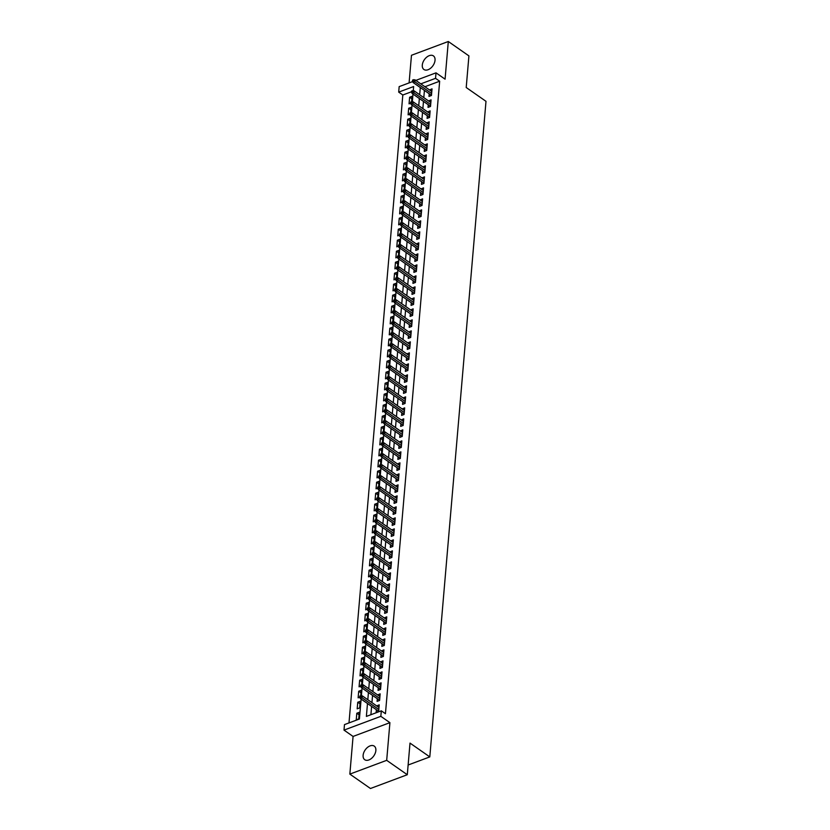 <?xml version="1.0" encoding="UTF-8"?>
<svg xmlns="http://www.w3.org/2000/svg" width="830" height="830" viewBox="0 0 830 830"><rect width="100%" height="100%" fill="white"/><g stroke="black" fill="none" stroke-linecap="round" stroke-linejoin="round"><path stroke-width="1.25" d="M422.294 65.072A8.3 5.239 -55.1 0 0 423.912 69.492A8.3 5.239 -55.1 0 0 430.677 68.174A8.3 5.239 -55.1 0 0 435.034 60.31A8.3 5.239 -55.1 0 0 433.416 55.89A8.3 5.239 -55.1 0 0 426.651 57.208A8.3 5.239 -55.1 0 0 422.294 65.072M363.115 755.31A8.3 5.239 -55.1 0 0 364.744 759.72A8.3 5.239 -55.1 0 0 371.508 758.402A8.3 5.239 -55.1 0 0 375.865 750.538A8.3 5.239 -55.1 0 0 374.237 746.118A8.3 5.239 -55.1 0 0 367.472 747.436A8.3 5.239 -55.1 0 0 363.115 755.31M411.566 91.736L402.82 95.004L398.701 92.12L399.168 86.621L412.655 81.579M408.121 765.011L429.795 756.908L485.996 101.322L466.211 87.513L468.919 55.89L448.304 41.5L411.473 55.278L409.097 82.907M429.795 756.908L410.01 743.099L407.291 774.722L370.46 788.5L349.845 774.11L386.687 760.332L389.913 722.66L380.846 716.332L344.004 730.11L344.481 724.611L359.411 719.019L361.123 699.067M389.913 722.66L353.072 736.438L349.845 774.11M353.072 736.438L344.004 730.11M402.82 95.004L348.994 722.92M407.291 774.722L386.687 760.332M429.193 93.738L428.965 96.405L431.455 95.471L432.015 88.872L429.515 89.941M428.249 104.736L428.021 107.402L430.511 106.468L431.071 99.87L428.571 100.949M427.305 115.733L427.077 118.4L429.567 117.466L430.127 110.867L427.626 111.946M426.361 126.741L426.132 129.397L428.622 128.474L429.193 121.865L426.682 122.944M425.417 137.739L425.188 140.405L427.678 139.471L428.249 132.873L425.749 133.941M424.472 148.736L424.244 151.402L426.734 150.469L427.305 143.87L424.804 144.949M423.528 159.734L423.3 162.4L425.79 161.466L426.361 154.868L423.86 155.947M422.595 170.741L422.366 173.397L424.846 172.464L425.417 165.865L422.916 166.944M421.65 181.739L421.422 184.395L423.912 183.472L424.472 176.873L421.972 177.942M420.706 192.736L420.478 195.403L422.968 194.469L423.528 187.871L421.028 188.939M419.762 203.734L419.534 206.4L422.024 205.466L422.584 198.868L420.084 199.947M418.818 214.731L418.59 217.398L421.08 216.464L421.64 209.866L419.14 210.945M417.874 225.739L417.646 228.395L420.136 227.472L420.706 220.863L418.196 221.942M416.93 236.737L416.702 239.393L419.192 238.469L419.762 231.871L417.262 232.94M415.986 247.734L415.757 250.401L418.247 249.467L418.818 242.868L416.318 243.937M415.042 258.732L414.813 261.398L417.303 260.464L417.874 253.866L415.374 254.945M414.108 269.74L413.88 272.396L416.359 271.462L416.93 264.863L414.429 265.942M413.164 280.737L412.935 283.393L415.425 282.47L415.986 275.861L413.485 276.94M412.22 291.735L411.991 294.401L414.481 293.467L415.042 286.869L412.541 287.937M411.275 302.732L411.047 305.399L413.537 304.465L414.097 297.866L411.597 298.945M410.331 313.73L410.103 316.396L412.593 315.462L413.153 308.864L410.653 309.943M409.387 324.738L409.159 327.394L411.649 326.46L412.22 319.861L409.709 320.94M408.443 335.735L408.215 338.391L410.705 337.468L411.275 330.869L408.775 331.938M407.499 346.733L407.271 349.399L409.761 348.465L410.331 341.867L407.831 342.935M406.555 357.73L406.327 360.396L408.817 359.463L409.387 352.864L406.887 353.943M405.611 368.728L405.382 371.394L407.872 370.46L408.443 363.862L405.943 364.941M404.677 379.735L404.449 382.391L406.939 381.468L407.499 374.859L404.999 375.938M403.733 390.733L403.505 393.389L405.995 392.466L406.555 385.867L404.054 386.936M402.789 401.73L402.56 404.397L405.05 403.463L405.611 396.865L403.11 397.933M401.845 412.728L401.616 415.394L404.106 414.461L404.667 407.862L402.166 408.941M400.9 423.736L400.672 426.392L403.162 425.458L403.722 418.86L401.222 419.939M399.956 434.733L399.728 437.389L402.218 436.466L402.789 429.857L400.278 430.936M399.012 445.731L398.784 448.397L401.274 447.463L401.845 440.865L399.344 441.934M398.068 456.728L397.84 459.395L400.33 458.461L400.9 451.862L398.4 452.941M397.124 467.726L396.896 470.392L399.386 469.458L399.956 462.86L397.456 463.939M396.19 478.734L395.962 481.39L398.442 480.456L399.012 473.857L396.512 474.936M395.246 489.731L395.018 492.387L397.508 491.464L398.068 484.865L395.568 485.934M394.302 500.729L394.074 503.395L396.564 502.461L397.124 495.863L394.624 496.931M393.358 511.726L393.13 514.393L395.62 513.459L396.18 506.86L393.679 507.939M392.414 522.724L392.185 525.39L394.675 524.456L395.236 517.858L392.735 518.937M391.47 533.732L391.241 536.388L393.731 535.464L394.302 528.855L391.791 529.934M390.525 544.729L390.297 547.385L392.787 546.462L393.358 539.863L390.857 540.932M389.581 555.726L389.353 558.393L391.843 557.459L392.414 550.861L389.913 551.929M388.637 566.724L388.409 569.39L390.899 568.457L391.47 561.858L388.969 562.937M387.703 577.732L387.475 580.388L389.955 579.454L390.525 572.856L388.025 573.935M386.759 588.729L386.531 591.385L389.021 590.462L389.581 583.853L387.081 584.932M385.815 599.727L385.587 602.393L388.077 601.46L388.637 594.861L386.137 595.93M384.871 610.724L384.643 613.391L387.133 612.457L387.693 605.859L385.193 606.938M383.927 621.722L383.699 624.388L386.189 623.455L386.749 616.856L384.249 617.935M382.983 632.73L382.755 635.386L385.245 634.452L385.815 627.854L383.304 628.933M382.039 643.727L381.81 646.383L384.3 645.46L384.871 638.861L382.371 639.93M381.095 654.725L380.866 657.391L383.356 656.457L383.927 649.859L381.427 650.928M380.15 665.722L379.922 668.389L382.412 667.455L382.983 660.856L380.482 661.935M379.217 676.72L378.988 679.386L381.468 678.452L382.039 671.854L379.538 672.933M378.273 687.728L378.044 690.384L380.534 689.46L381.095 682.851L378.594 683.93M377.328 698.725L377.1 701.381L379.59 700.458L380.15 693.859L377.65 694.928M359.079 714.817L356.807 713.229L356.246 719.838L358.726 718.904L359.297 712.306L356.807 713.229M360.023 703.819L357.751 702.232L357.18 708.83L359.67 707.907L360.241 701.309L357.751 702.232M360.967 692.822L358.695 691.234L358.124 697.833L359.701 697.241M361.911 681.824L359.639 680.237L359.068 686.835L360.645 686.244M362.855 670.827L360.583 669.239L360.013 675.838L361.589 675.247M363.799 659.819L361.527 658.232L360.957 664.84L362.534 664.249M364.744 648.821L362.461 647.234L361.901 653.833L363.478 653.252M365.677 637.824L363.405 636.237L362.845 642.835L364.422 642.244M366.621 626.826L364.349 625.239L363.789 631.838L365.356 631.246M367.565 615.818L365.293 614.241L364.733 620.84L366.3 620.249M368.51 604.821L366.238 603.234L365.667 609.832L367.244 609.251M369.454 593.824L367.182 592.236L366.611 598.835L368.188 598.243M370.398 582.826L368.126 581.239L367.555 587.837L369.132 587.246M371.342 571.828L369.07 570.241L368.499 576.84L370.076 576.248M372.286 560.821L370.014 559.233L369.443 565.842L371.02 565.251M373.23 549.823L370.948 548.236L370.388 554.834L371.964 554.253M374.164 538.826L371.892 537.238L371.332 543.837L372.909 543.245M375.108 527.828L372.836 526.241L372.276 532.839L373.842 532.248M376.052 516.831L373.78 515.243L373.22 521.842L374.787 521.25M376.996 505.823L374.724 504.235L374.154 510.844L375.731 510.253M377.94 494.825L375.668 493.238L375.098 499.836L376.675 499.255M378.885 483.828L376.613 482.24L376.042 488.839L377.619 488.248M379.829 472.83L377.557 471.243L376.986 477.841L378.563 477.25M380.773 461.822L378.501 460.245L377.93 466.844L379.507 466.252M381.717 450.825L379.435 449.238L378.874 455.836L380.451 455.255M382.651 439.827L380.379 438.24L379.818 444.839L381.395 444.247M383.595 428.83L381.323 427.243L380.763 433.841L382.329 433.25M384.539 417.832L382.267 416.245L381.707 422.844L383.273 422.252M385.483 406.825L383.211 405.237L382.651 411.846L384.217 411.255M386.427 395.827L384.155 394.24L383.585 400.838L385.162 400.257M387.371 384.83L385.099 383.242L384.529 389.841L386.106 389.249M388.315 373.832L386.043 372.245L385.473 378.843L387.05 378.252M389.26 362.835L386.988 361.247L386.417 367.846L387.994 367.254M390.204 351.827L387.932 350.239L387.361 356.848L388.938 356.257M391.148 340.829L388.865 339.242L388.305 345.84L389.882 345.259M392.082 329.832L389.81 328.244L389.249 334.843L390.816 334.251M393.026 318.834L390.754 317.247L390.193 323.845L391.76 323.254M393.97 307.826L391.698 306.249L391.138 312.848L392.704 312.256M394.914 296.829L392.642 295.241L392.071 301.84L393.648 301.259M395.858 285.831L393.586 284.244L393.015 290.842L394.592 290.251M396.802 274.834L394.53 273.246L393.96 279.845L395.537 279.254M397.746 263.836L395.474 262.249L394.904 268.847L396.481 268.256M398.69 252.828L396.418 251.241L395.848 257.85L397.425 257.259M399.635 241.831L397.352 240.244L396.792 246.842L398.369 246.261M400.568 230.833L398.296 229.246L397.736 235.845L399.313 235.253M401.513 219.836L399.24 218.249L398.68 224.847L400.247 224.256M402.457 208.838L400.185 207.251L399.624 213.85L401.191 213.258M403.401 197.831L401.129 196.243L400.558 202.852L402.135 202.261M404.345 186.833L402.073 185.246L401.502 191.844L403.079 191.263M405.289 175.835L403.017 174.248L402.446 180.847L404.023 180.255M406.233 164.838L403.961 163.251L403.39 169.849L404.967 169.258M407.177 153.83L404.905 152.253L404.335 158.852L405.912 158.26M408.121 142.833L405.839 141.245L405.279 147.844L406.856 147.263M409.055 131.835L406.783 130.248L406.223 136.846L407.8 136.255M409.999 120.838L407.727 119.25L407.167 125.849L408.733 125.257M410.943 109.84L408.671 108.253L408.111 114.851L409.678 114.26M378.978 707.513L362.254 695.841L359.753 696.059L359.66 697.159L360.656 696.785L361.185 690.301L358.695 691.234M379.922 696.515L363.198 684.843L360.697 685.051L360.604 686.151L361.6 685.788L362.129 679.303L359.639 680.237M362.606 673.69L363.073 668.306L360.583 669.239M363.55 662.693L364.007 657.308L361.527 658.232M364.495 651.695L364.951 646.3L362.461 647.234M383.699 652.515L366.974 640.843L364.463 641.061L364.37 642.161L365.366 641.787L365.895 635.303L363.405 636.237M366.383 629.69L366.839 624.305L364.349 625.239M367.317 618.692L367.783 613.308L365.293 614.241M368.261 607.695L368.728 602.31L366.238 603.234M369.205 596.697L369.672 591.302L367.182 592.236M370.149 585.7L370.616 580.305L368.126 581.239M389.353 586.52L372.629 574.848L370.128 575.055L370.035 576.155L371.031 575.781L371.56 569.307L369.07 570.241M390.297 575.522L373.573 563.85L371.072 564.058L370.979 565.157L371.975 564.784L372.494 558.31L370.014 559.233M372.981 552.697L373.438 547.312L370.948 548.236M373.925 541.7L374.382 536.304L371.892 537.238M374.87 530.702L375.326 525.307L372.836 526.241M394.074 531.522L377.349 519.85L374.838 520.057L374.745 521.157L375.741 520.784L376.27 514.31L373.78 515.243M395.007 520.524L378.283 508.842L375.783 509.06L375.689 510.16L376.685 509.786L377.214 503.312L374.724 504.235M395.952 509.527L379.227 497.844L376.727 498.062L376.633 499.162L377.629 498.789L378.158 492.304L375.668 493.238M378.636 486.702L379.103 481.307L376.613 482.24M379.58 475.694L380.047 470.309L377.557 471.243M380.524 464.696L380.991 459.312L378.501 460.245M399.728 465.526L383.004 453.844L380.503 454.062L380.41 455.162L381.395 454.788L381.925 448.314L379.435 449.238M400.672 454.529L383.948 442.846L381.437 443.064L381.344 444.164L382.339 443.791L382.869 437.306L380.379 438.24M401.616 443.521L384.892 431.849L382.381 432.057L382.288 433.167L383.284 432.793L383.813 426.309L381.323 427.243M384.3 420.696L384.757 415.311L382.267 416.245M385.234 409.698L385.701 404.314L383.211 405.237M386.178 398.701L386.645 393.316L384.155 394.24M405.382 399.521L388.658 387.849L386.158 388.067L386.064 389.166L387.06 388.793L387.589 382.308L385.099 383.242M406.327 388.523L389.602 376.851L387.102 377.059L387.008 378.158L388.004 377.795L388.533 371.311L386.043 372.245M389.011 365.698L389.478 360.313L386.988 361.247M389.955 354.701L390.411 349.316L387.932 350.239M390.899 343.703L391.355 338.308L388.865 339.242M391.843 332.706L392.3 327.311L389.81 328.244M411.047 333.525L394.323 321.853L391.812 322.061L391.719 323.161L392.714 322.787L393.244 316.313L390.754 317.247M411.991 322.528L395.256 310.856L392.756 311.063L392.663 312.163L393.659 311.79L394.188 305.315L391.698 306.249M394.665 299.703L395.132 294.318L392.642 295.241M395.609 288.705L396.076 283.31L393.586 284.244M396.553 277.708L397.02 272.313L394.53 273.246M415.757 278.527L399.033 266.855L396.533 267.063L396.439 268.163L397.435 267.789L397.964 261.315L395.474 262.249M416.702 267.53L399.977 255.858L397.477 256.065L397.383 257.165L398.379 256.792L398.898 250.318L396.418 251.241M399.386 244.705L399.842 239.32L397.352 240.244M400.33 233.707L400.786 228.312L398.296 229.246M401.274 222.71L401.73 217.315L399.24 218.249M402.208 211.702L402.675 206.317L400.185 207.251M421.412 212.532L404.687 200.85L402.187 201.068L402.094 202.167L403.09 201.794L403.619 195.32L401.129 196.243M422.356 201.534L405.631 189.852L403.131 190.07L403.038 191.17L404.034 190.796L404.563 184.312L402.073 185.246M405.04 178.709L405.507 173.314L403.017 174.248M405.984 167.702L406.451 162.317L403.961 163.251M406.928 156.704L407.385 151.319L404.905 152.253M426.132 157.534L409.408 145.852L406.908 146.07L406.804 147.169L407.8 146.796L408.329 140.322L405.839 141.245M427.077 146.537L410.352 134.854L407.841 135.072L407.748 136.172L408.744 135.798L409.273 129.314L406.783 130.248M428.021 135.529L411.296 123.857L408.785 124.064L408.692 125.174L409.688 124.801L410.217 118.317L407.727 119.25M410.705 112.704L411.161 107.319L408.671 108.253M411.639 101.706L412.105 96.322L409.615 97.245L409.055 103.854L410.622 103.262M367.483 703.508L366.383 716.415L381.312 710.822L385.442 713.707L439.661 81.216L424.919 86.735M424.421 90.408L423.798 97.608M423.476 101.405L422.854 108.616M422.532 112.403L421.91 119.613M421.588 123.4L420.966 130.611M420.644 134.408L420.032 141.608M419.7 145.406L419.088 152.616M418.756 156.403L418.144 163.614M417.812 167.401L417.2 174.611M416.878 178.409L416.255 185.609M415.934 189.406L415.311 196.606M414.99 200.404L414.367 207.614M414.046 211.401L413.423 218.612M413.101 222.399L412.479 229.609M412.157 233.406L411.545 240.607M411.213 244.404L410.601 251.604M410.269 255.401L409.657 262.612M409.325 266.399L408.713 273.61M408.391 277.396L407.769 284.607M407.447 288.404L406.825 295.605M406.503 299.402L405.88 306.612M405.559 310.399L404.936 317.61M404.615 321.397L403.992 328.607M403.671 332.405L403.048 339.605M402.726 343.402L402.114 350.602M401.782 354.4L401.17 361.61M400.838 365.397L400.226 372.608M399.894 376.395L399.282 383.605M398.96 387.403L398.338 394.603M398.016 398.4L397.394 405.6M397.072 409.398L396.45 416.608M396.128 420.395L395.505 427.606M395.184 431.403L394.561 438.603M394.24 442.4L393.627 449.601M393.296 453.398L392.683 460.608M392.351 464.395L391.739 471.606M391.407 475.393L390.795 482.604M390.474 486.401L389.851 493.601M389.529 497.398L388.907 504.599M388.585 508.396L387.963 515.606M387.641 519.393L387.019 526.604M386.697 530.391L386.075 537.601M385.753 541.399L385.141 548.599M384.809 552.396L384.197 559.596M383.865 563.394L383.252 570.604M382.921 574.391L382.308 581.602M381.987 585.399L381.364 592.599M381.043 596.397L380.42 603.597M380.099 607.394L379.476 614.605M379.154 618.392L378.532 625.602M378.21 629.389L377.588 636.6M377.266 640.397L376.654 647.597M376.322 651.394L375.71 658.595M375.378 662.392L374.766 669.603M374.434 673.389L373.822 680.6M373.49 684.387L372.877 691.598M372.556 695.395L371.933 702.595M371.612 706.392L370.896 714.723M376.384 709.723L376.156 712.389L378.646 711.455L379.206 704.857L376.706 705.925M415.83 80.396L436.009 72.843L445.077 79.172L448.304 41.5M436.009 72.843L435.543 78.342L420.8 83.861M439.661 81.216L435.543 78.342M381.312 710.822L380.846 716.332M413.267 90.771L413.631 86.538L398.701 92.12M361.403 695.748L362.067 688.07M362.347 684.75L363.011 677.073M363.291 673.753L363.955 666.075M364.235 662.755L364.889 655.067M365.179 651.758L365.833 644.07M366.123 640.75L366.777 633.072M367.068 629.752L367.721 622.075M368.012 618.755L368.665 611.067M368.945 607.757L369.609 600.069M369.889 596.76L370.554 589.072M370.834 585.752L371.498 578.074M371.778 574.754L372.442 567.077M372.722 563.757L373.376 556.069M373.666 552.759L374.32 545.071M374.61 541.751L375.264 534.074M375.554 530.754L376.208 523.076M376.498 519.756L377.152 512.079M377.432 508.759L378.096 501.071M378.376 497.761L379.04 490.074M379.32 486.754L379.984 479.076M380.264 475.756L380.929 468.079M381.209 464.759L381.873 457.071M382.153 453.761L382.806 446.073M383.097 442.764L383.751 435.076M384.041 431.756L384.695 424.078M384.985 420.758L385.639 413.081M385.929 409.761L386.583 402.073M386.863 398.763L387.527 391.075M387.807 387.755L388.471 380.078M388.751 376.758L389.415 369.08M389.695 365.76L390.359 358.083M390.639 354.763L391.293 347.075M391.584 343.765L392.237 336.077M392.528 332.757L393.181 325.08M393.472 321.76L394.126 314.082M394.416 310.762L395.07 303.075M395.35 299.765L396.014 292.077M396.294 288.757L396.958 281.08M397.238 277.76L397.902 270.082M398.182 266.762L398.846 259.085M399.126 255.765L399.78 248.077M400.07 244.767L400.724 237.079M401.014 233.759L401.668 226.082M401.959 222.762L402.612 215.084M402.903 211.764L403.556 204.087M403.837 200.767L404.501 193.079M404.781 189.769L405.445 182.081M405.725 178.761L406.389 171.084M406.669 167.764L407.333 160.086M407.613 156.766L408.277 149.078M408.557 145.769L409.211 138.081M409.501 134.761L410.155 127.083M410.445 123.763L411.099 116.086M411.389 112.766L412.043 105.088M412.323 101.768L412.987 94.081M420.291 87.524L419.679 94.734M419.347 98.531L418.735 105.732M418.413 109.529L417.791 116.74M417.469 120.526L416.847 127.737M416.525 131.524L415.903 138.734M415.581 142.532L414.959 149.732M414.637 153.529L414.014 160.73M413.693 164.527L413.081 171.737M412.749 175.524L412.137 182.735M411.805 186.522L411.192 193.732M410.86 197.53L410.248 204.73M409.927 208.527L409.304 215.727M408.983 219.525L408.36 226.735M408.038 230.522L407.416 237.733M407.094 241.52L406.472 248.73M406.15 252.528L405.528 259.728M405.206 263.525L404.594 270.736M404.262 274.523L403.65 281.733M403.318 285.52L402.706 292.731M402.374 296.528L401.762 303.728M401.44 307.525L400.817 314.726M400.496 318.523L399.873 325.733M399.552 329.52L398.929 336.731M398.608 340.518L397.985 347.729M397.663 351.526L397.041 358.726M396.719 362.523L396.097 369.724M395.775 373.521L395.163 380.731M394.831 384.518L394.219 391.729M393.887 395.516L393.275 402.726M392.943 406.524L392.331 413.724M392.009 417.521L391.387 424.732M391.065 428.519L390.442 435.729M390.121 439.516L389.498 446.727M389.177 450.524L388.554 457.724M388.233 461.522L387.61 468.722M387.288 472.519L386.676 479.73M386.344 483.517L385.732 490.727M385.4 494.514L384.788 501.725M384.456 505.522L383.844 512.722M383.522 516.519L382.9 523.72M382.578 527.517L381.956 534.728M381.634 538.514L381.012 545.725M380.69 549.512L380.067 556.723M379.746 560.52L379.123 567.72M378.802 571.517L378.19 578.728M377.858 582.515L377.245 589.725M376.913 593.512L376.301 600.723M375.969 604.52L375.357 611.72M375.036 615.518L374.413 622.718M374.091 626.515L373.469 633.726M373.147 637.513L372.525 644.723M372.203 648.51L371.581 655.721M371.259 659.518L370.637 666.718M370.315 670.515L369.703 677.716M369.371 681.513L368.759 688.724M368.427 692.511L367.815 699.721M378.988 707.378L376.716 705.791M411.888 98.832L409.615 97.245M379.933 696.37L377.66 694.783M380.877 685.373L378.605 683.785M381.821 674.375L379.549 672.788M382.765 663.378L380.493 661.79M383.709 652.37L381.437 650.782M384.653 641.372L382.381 639.785M385.597 630.375L383.325 628.787M386.541 619.377L384.269 617.79M387.475 608.38L385.203 606.792M388.419 597.372L386.147 595.784M389.363 586.374L387.091 584.787M390.308 575.377L388.035 573.789M391.252 564.379L388.98 562.792M392.196 553.382L389.924 551.794M393.14 542.374L390.868 540.787M394.084 531.376L391.812 529.789M395.028 520.379L392.756 518.792M395.972 509.381L393.69 507.794M396.906 498.374L394.634 496.786M397.85 487.376L395.578 485.789M398.794 476.379L396.522 474.791M399.738 465.381L397.466 463.794M400.683 454.384L398.41 452.796M401.627 443.376L399.355 441.788M402.571 432.378L400.299 430.791M403.515 421.381L401.243 419.793M404.459 410.383L402.177 408.796M405.393 399.386L403.121 397.798M406.337 388.378L404.065 386.79M407.281 377.38L405.009 375.793M408.225 366.383L405.953 364.795M409.169 355.385L406.897 353.798M410.113 344.377L407.841 342.79M411.058 333.38L408.785 331.793M412.002 322.382L409.73 320.795M412.946 311.385L410.663 309.798M413.88 300.387L411.607 298.8M414.824 289.38L412.552 287.792M415.768 278.382L413.496 276.795M416.712 267.385L414.44 265.797M417.656 256.387L415.384 254.8M418.6 245.39L416.328 243.802M419.544 234.382L417.272 232.794M420.488 223.384L418.216 221.797M421.433 212.387L419.16 210.799M422.377 201.389L420.094 199.802M423.31 190.381L421.038 188.794M424.255 179.384L421.982 177.796M425.199 168.386L422.927 166.799M426.143 157.389L423.871 155.801M427.087 146.391L424.815 144.804M428.031 135.383L425.759 133.796M428.975 124.386L426.703 122.799M429.919 113.388L427.647 111.801M430.863 102.391L428.581 100.803M431.797 91.393L429.525 89.806M362.254 695.841L362.088 697.823L360.293 698.497L378.656 711.31M360.656 696.785L378.812 709.494M359.66 697.159L360.293 698.497M363.198 684.843L363.032 686.825L361.237 687.489L379.601 700.313M361.6 685.788L379.756 698.497M360.604 686.151L361.237 687.489M362.544 674.78L362.637 673.68L361.641 674.053L361.548 675.153L362.544 674.78L363.976 675.817L364.142 673.846L380.866 685.518M380.7 687.499L363.976 675.817L362.181 676.491L380.545 689.315M361.548 675.153L362.181 676.491M364.142 673.846L362.637 673.68M363.488 663.782L363.582 662.682L362.586 663.056L362.492 664.156L363.488 663.782L364.92 664.82L365.086 662.838L381.81 674.52M381.644 676.502L364.92 664.82L363.125 665.494L381.489 678.307M362.492 664.156L363.125 665.494M365.086 662.838L363.582 662.682M364.422 652.785L364.515 651.685L363.53 652.058L363.426 653.158L364.422 652.785L365.854 653.822L366.03 651.841L382.755 663.523M382.578 665.494L365.854 653.822L364.069 654.497L382.433 667.31M363.426 653.158L364.069 654.497M366.03 651.841L364.515 651.685M366.974 640.843L366.798 642.825L365.013 643.489L383.367 656.312M365.366 641.787L383.522 654.497M364.37 642.161L365.013 643.489M366.31 630.779L366.404 629.679L365.408 630.053L365.314 631.153L366.31 630.779L367.742 631.827L367.918 629.846L384.643 641.517M384.466 643.499L367.742 631.827L365.957 632.491L384.311 645.315M365.314 631.153L365.957 632.491M367.918 629.846L366.404 629.679M367.254 619.782L367.348 618.682L366.352 619.056L366.258 620.155L367.254 619.782L368.686 620.819L368.852 618.848L385.587 630.52M385.411 632.502L368.686 620.819L366.891 621.494L385.255 634.317M366.258 620.155L366.891 621.494M368.852 618.848L367.348 618.682M368.198 608.784L368.292 607.685L367.296 608.058L367.202 609.158L368.198 608.784L369.63 609.822L369.796 607.84L386.521 619.522M386.355 621.504L369.63 609.822L367.835 610.496L386.199 623.309M367.202 609.158L367.835 610.496M369.796 607.84L368.292 607.685M369.143 597.787L369.236 596.687L368.24 597.061L368.147 598.16L369.143 597.787L370.574 598.824L370.74 596.843L387.465 608.525M387.299 610.496L370.574 598.824L368.779 599.499L387.143 612.312M368.147 598.16L368.779 599.499M370.74 596.843L369.236 596.687M370.087 586.789L370.18 585.69L369.184 586.053L369.091 587.163L370.087 586.789L371.518 587.827L371.684 585.845L388.409 597.517M388.243 599.499L371.518 587.827L369.724 588.491L388.087 601.314M369.091 587.163L369.724 588.491M371.684 585.845L370.18 585.69M372.629 574.848L372.463 576.829L370.668 577.493L389.031 590.317M371.031 575.781L389.187 588.501M370.035 576.155L370.668 577.493M373.573 563.85L373.407 565.821L371.612 566.496L389.976 579.309M371.975 564.784L390.131 577.504M370.979 565.157L371.612 566.496M372.909 553.786L373.012 552.687L372.016 553.06L371.913 554.16L372.909 553.786L374.34 554.824L374.517 552.842L391.241 564.525M391.075 566.506L374.34 554.824L372.556 555.498L390.92 568.311M371.913 554.16L372.556 555.498M374.517 552.842L373.012 552.687M373.853 542.789L373.946 541.689L372.95 542.063L372.857 543.162L373.853 542.789L375.285 543.826L375.461 541.845L392.185 553.517M392.009 555.498L375.285 543.826L373.5 544.501L391.853 557.314M372.857 543.162L373.5 544.501M375.461 541.845L373.946 541.689M374.797 531.791L374.89 530.692L373.894 531.055L373.801 532.154L374.797 531.791L376.229 532.829L376.405 530.847L393.13 542.519M392.953 544.501L376.229 532.829L374.444 533.493L392.798 546.316M373.801 532.154L374.444 533.493M376.405 530.847L374.89 530.692M377.349 519.85L377.173 521.821L375.378 522.495L393.742 535.319M375.741 520.784L393.897 533.503M374.745 521.157L375.378 522.495M378.283 508.842L378.117 510.824L376.322 511.498L394.686 524.311M376.685 509.786L394.841 522.506M375.689 510.16L376.322 511.498M379.227 497.844L379.061 499.826L377.266 500.5L395.63 513.314M377.629 498.789L395.786 511.498M376.633 499.162L377.266 500.5M378.573 487.791L378.667 486.691L377.671 487.065L377.577 488.165L378.573 487.791L380.005 488.829L380.171 486.847L396.896 498.519M396.73 500.5L380.005 488.829L378.21 489.493L396.574 502.316M377.577 488.165L378.21 489.493M380.171 486.847L378.667 486.691M379.518 476.783L379.611 475.683L378.615 476.057L378.522 477.157L379.518 476.783L380.949 477.831L381.115 475.849L397.84 487.521M397.674 489.503L380.949 477.831L379.154 478.495L397.518 491.319M378.522 477.157L379.154 478.495M381.115 475.849L379.611 475.683M380.462 465.786L380.555 464.686L379.559 465.059L379.466 466.159L380.462 465.786L381.893 466.823L382.059 464.852L398.784 476.524M398.618 478.505L381.893 466.823L380.099 467.498L398.462 480.321M379.466 466.159L380.099 467.498M382.059 464.852L380.555 464.686M383.004 453.844L382.838 455.826L381.043 456.5L399.406 469.313M381.395 454.788L399.562 467.508M380.41 455.162L381.043 456.5M383.948 442.846L383.771 444.828L381.987 445.502L400.34 458.316M382.339 443.791L400.496 456.5M381.344 444.164L381.987 445.502M384.892 431.849L384.715 433.831L382.931 434.495L401.284 447.318M383.284 432.793L401.44 445.502M382.288 433.167L382.931 434.495M384.228 421.785L384.321 420.686L383.325 421.059L383.232 422.159L384.228 421.785L385.66 422.833L385.836 420.852L402.56 432.523M402.384 434.505L385.66 422.833L383.865 423.497L402.228 436.321M383.232 422.159L383.865 423.497M385.836 420.852L384.321 420.686M385.172 410.788L385.265 409.688L384.269 410.062L384.176 411.161L385.172 410.788L386.604 411.825L386.77 409.854L403.494 421.526M403.328 423.508L386.604 411.825L384.809 412.5L403.173 425.313M384.176 411.161L384.809 412.5M386.77 409.854L385.265 409.688M386.116 399.79L386.209 398.69L385.213 399.064L385.12 400.164L386.116 399.79L387.548 400.828L387.714 398.846L404.438 410.528M404.272 412.51L387.548 400.828L385.753 401.502L404.117 414.315M385.12 400.164L385.753 401.502M387.714 398.846L386.209 398.69M388.658 387.849L388.492 389.83L386.697 390.505L405.061 403.318M387.06 388.793L405.216 401.502M386.064 389.166L386.697 390.505M389.602 376.851L389.436 378.833L387.641 379.497L406.005 392.32M388.004 377.795L406.161 390.505M387.008 378.158L387.641 379.497M388.948 366.787L389.042 365.688L388.046 366.061L387.952 367.161L388.948 366.787L390.38 367.825L390.546 365.854L407.271 377.526M407.105 379.507L390.38 367.825L388.585 368.499L406.949 381.323M387.952 367.161L388.585 368.499M390.546 365.854L389.042 365.688M389.893 355.79L389.986 354.69L388.99 355.064L388.897 356.163L389.893 355.79L391.324 356.827L391.49 354.846L408.215 366.528M408.049 368.51L391.324 356.827L389.529 357.502L407.893 370.315M388.897 356.163L389.529 357.502M391.49 354.846L389.986 354.69M390.826 344.792L390.92 343.693L389.934 344.066L389.83 345.166L390.826 344.792L392.258 345.83L392.434 343.848L409.159 355.531M408.983 357.502L392.258 345.83L390.474 346.504L408.827 359.317M389.83 345.166L390.474 346.504M392.434 343.848L390.92 343.693M391.77 333.795L391.864 332.695L390.868 333.069L390.774 334.168L391.77 333.795L393.202 334.832L393.379 332.851L410.103 344.523M409.927 346.504L393.202 334.832L391.418 335.496L409.771 348.32M390.774 334.168L391.418 335.496M393.379 332.851L391.864 332.695M394.323 321.853L394.146 323.835L392.351 324.499L410.715 337.322M392.714 322.787L410.871 335.507M391.719 323.161L392.351 324.499M395.256 310.856L395.09 312.827L393.296 313.501L411.659 326.325M393.659 311.79L411.815 324.509M392.663 312.163L393.296 313.501M394.603 300.792L394.696 299.692L393.7 300.066L393.607 301.166L394.603 300.792L396.035 301.83L396.201 299.848L412.925 311.53M412.759 313.512L396.035 301.83L394.24 302.504L412.603 315.317M393.607 301.166L394.24 302.504M396.201 299.848L394.696 299.692M395.547 289.795L395.64 288.695L394.644 289.068L394.551 290.168L395.547 289.795L396.979 290.832L397.145 288.85L413.869 300.533M413.703 302.504L396.979 290.832L395.184 291.506L413.548 304.32M394.551 290.168L395.184 291.506M397.145 288.85L395.64 288.695M396.491 278.797L396.584 277.697L395.588 278.06L395.495 279.171L396.491 278.797L397.923 279.835L398.089 277.853L414.813 289.525M414.647 291.506L397.923 279.835L396.128 280.499L414.492 293.322M395.495 279.171L396.128 280.499M398.089 277.853L396.584 277.697M399.033 266.855L398.867 268.837L397.072 269.501L415.436 282.325M397.435 267.789L415.591 280.509M396.439 268.163L397.072 269.501M399.977 255.858L399.811 257.829L398.016 258.504L416.38 271.317M398.379 256.792L416.536 269.511M397.383 257.165L398.016 258.504M399.313 245.794L399.417 244.694L398.421 245.068L398.317 246.168L399.313 245.794L400.745 246.832L400.921 244.85L417.646 256.532M417.48 258.514L400.745 246.832L398.96 247.506L417.324 260.319M398.317 246.168L398.96 247.506M400.921 244.85L399.417 244.694M400.257 234.797L400.351 233.697L399.355 234.07L399.261 235.17L400.257 234.797L401.689 235.834L401.865 233.853L418.59 245.524M418.413 247.506L401.689 235.834L399.904 236.509L418.258 249.322M399.261 235.17L399.904 236.509M401.865 233.853L400.351 233.697M401.201 223.799L401.295 222.699L400.299 223.063L400.205 224.162L401.201 223.799L402.633 224.837L402.809 222.855L419.534 234.527M419.358 236.509L402.633 224.837L400.849 225.501L419.202 238.324M400.205 224.162L400.849 225.501M402.809 222.855L401.295 222.699M402.145 212.791L402.239 211.692L401.243 212.065L401.149 213.165L402.145 212.791L403.577 213.829L403.754 211.858L420.478 223.529M420.302 225.511L403.577 213.829L401.782 214.503L420.146 227.327M401.149 213.165L401.782 214.503M403.754 211.858L402.239 211.692M404.687 200.85L404.521 202.831L402.726 203.506L421.09 216.319M403.09 201.794L421.246 214.514M402.094 202.167L402.726 203.506M405.631 189.852L405.465 191.834L403.671 192.508L422.034 205.321M404.034 190.796L422.19 203.506M403.038 191.17L403.671 192.508M404.978 179.799L405.071 178.699L404.075 179.073L403.982 180.172L404.978 179.799L406.41 180.836L406.576 178.855L423.3 190.526M423.134 192.508L406.41 180.836L404.615 181.5L422.978 194.324M403.982 180.172L404.615 181.5M406.576 178.855L405.071 178.699M405.922 168.791L406.015 167.691L405.019 168.065L404.926 169.164L405.922 168.791L407.354 169.839L407.52 167.857L424.244 179.529M424.078 181.511L407.354 169.839L405.559 170.503L423.923 183.326M404.926 169.164L405.559 170.503M407.52 167.857L406.015 167.691M406.866 157.793L406.959 156.694L405.963 157.067L405.87 158.167L406.866 157.793L408.298 158.831L408.464 156.86L425.188 168.532M425.022 170.513L408.298 158.831L406.503 159.505L424.867 172.329M405.87 158.167L406.503 159.505M408.464 156.86L406.959 156.694M409.408 145.852L409.242 147.833L407.447 148.508L425.811 161.321M407.8 146.796L425.966 159.516M406.804 147.169L407.447 148.508M410.352 134.854L410.176 136.836L408.391 137.51L426.745 150.323M408.744 135.798L426.9 148.508M407.748 136.172L408.391 137.51M411.296 123.857L411.12 125.838L409.335 126.502L427.689 139.326M409.688 124.801L427.844 137.51M408.692 125.174L409.335 126.502M410.632 113.793L410.726 112.693L409.73 113.067L409.636 114.167L410.632 113.793L412.064 114.841L412.24 112.859L428.965 124.531M428.788 126.513L412.064 114.841L410.269 115.505L428.633 128.328M409.636 114.167L410.269 115.505M412.24 112.859L410.726 112.693M411.576 102.796L411.67 101.696L410.674 102.069L410.58 103.169L411.576 102.796L413.008 103.833L413.174 101.862L429.899 113.534M429.733 115.515L413.008 103.833L411.213 104.507L429.577 117.321M410.58 103.169L411.213 104.507M413.174 101.862L411.67 101.696M412.52 91.798L412.614 90.698L411.618 91.072L411.524 92.172L412.52 91.798L413.952 92.836L414.118 90.854L430.843 102.536M430.677 104.518L413.952 92.836L412.157 93.51L430.521 106.323M411.524 92.172L412.157 93.51M414.118 90.854L412.614 90.698M413.465 80.8L413.558 79.701L412.562 80.074L412.469 81.174L413.465 80.8L414.896 81.838L415.062 79.856L431.787 91.528M431.621 93.51L414.896 81.838L413.101 82.512L431.465 95.326M412.469 81.174L413.101 82.512M415.062 79.856L413.558 79.701"/></g></svg>
